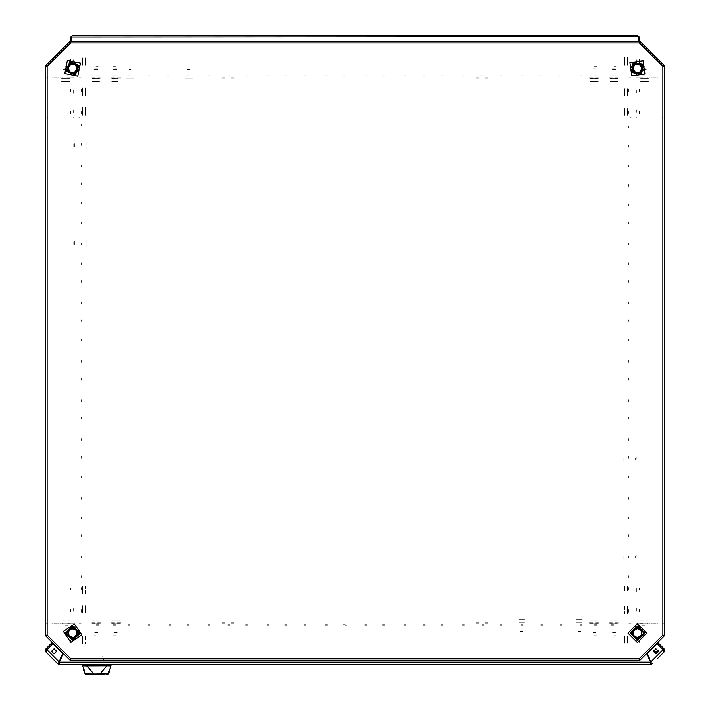 <?xml version="1.0" encoding="UTF-8"?>
<svg xmlns="http://www.w3.org/2000/svg" width="710" height="710" viewBox="0 0 710 710"><rect width="100%" height="100%" fill="white"/><g stroke="black" fill="none" stroke-linecap="round" stroke-linejoin="round"><path stroke-width="0.53" stroke-dasharray="3.55 2.66" d="M104.166 662.625L102.675 656.439M104.13 665.27L105.204 664.888M89.549 665.27L88.466 664.888M81.189 145.417L81.189 143.615L81.189 145.417M80.017 145.417L80.017 143.615L80.017 145.417M81.189 125.856L81.189 124.055L81.189 125.856M80.017 125.856L80.017 124.055L80.017 125.856M81.189 91.83L81.189 89.282L81.189 91.83M80.017 91.83L80.017 89.282L80.017 91.83M81.189 111.381L81.189 113.928L81.189 111.381M80.017 111.381L80.017 113.928L80.017 111.381M81.189 590.161L81.189 587.614L81.189 590.161M80.017 590.161L80.017 587.614L80.017 590.161M81.189 609.712L81.189 612.26L81.189 609.712M80.017 609.712L80.017 612.26L80.017 609.712M81.189 164.968L81.189 166.77L81.189 164.968M80.017 164.968L80.017 166.77L80.017 164.968M81.189 184.529L81.189 182.727L81.189 184.529M80.017 184.529L80.017 182.727L80.017 184.529M81.189 204.089L81.189 202.288L81.189 204.089M80.017 204.089L80.017 202.288L80.017 204.089M81.189 223.65L81.189 221.848L81.189 223.65M80.017 223.65L80.017 221.848L80.017 223.65M81.189 243.202L81.189 245.003L81.189 243.202M80.017 243.202L80.017 245.003L80.017 243.202M81.189 262.762L81.189 264.564L81.189 262.762M80.017 262.762L80.017 264.564L80.017 262.762M81.189 282.323L81.189 280.521L81.189 282.323M80.017 282.323L80.017 280.521L80.017 282.323M81.189 301.874L81.189 303.676L81.189 301.874M80.017 301.874L80.017 303.676L80.017 301.874M81.189 321.435L81.189 319.633L81.189 321.435M80.017 321.435L80.017 319.633L80.017 321.435M81.189 340.995L81.189 339.194L81.189 340.995M80.017 340.995L80.017 339.194L80.017 340.995M81.189 360.547L81.189 362.348L81.189 360.547M80.017 360.547L80.017 362.348L80.017 360.547M81.189 380.107L81.189 378.306L81.189 380.107M80.017 380.107L80.017 378.306L80.017 380.107M81.189 399.668L81.189 401.469L81.189 399.668M80.017 399.668L80.017 401.469L80.017 399.668M81.189 419.228L81.189 417.427L81.189 419.228M80.017 419.228L80.017 417.427L80.017 419.228M81.189 438.78L81.189 440.582L81.189 438.78M80.017 438.78L80.017 440.582L80.017 438.78M81.189 458.341L81.189 456.539L81.189 458.341M80.017 458.341L80.017 456.539L80.017 458.341M81.189 477.901L81.189 476.099L81.189 477.901M80.017 477.901L80.017 476.099L80.017 477.901M81.189 497.453L81.189 499.254L81.189 497.453M80.017 497.453L80.017 499.254L80.017 497.453M81.189 517.013L81.189 518.815L81.189 517.013M80.017 517.013L80.017 518.815L80.017 517.013M81.189 536.574L81.189 534.772L81.189 536.574M80.017 536.574L80.017 534.772L80.017 536.574M81.189 556.125L81.189 557.927L81.189 556.125M80.017 556.125L80.017 557.927L80.017 556.125M81.189 575.686L81.189 577.487L81.189 575.686M80.017 575.686L80.017 577.487L80.017 575.686M57.093 623.797L56.143 623.797L57.093 623.797M57.093 77.745L56.143 77.745L57.093 77.745M55.371 623.797L53.818 623.797L55.371 623.797M55.371 77.745L53.818 77.745L55.371 77.745M53.046 623.797L52.096 623.797L53.046 623.797M53.046 77.745L52.096 77.745L53.046 77.745M57.59 623.797L58.974 623.797L57.59 623.797M57.59 77.745L58.974 77.745L57.59 77.745M60.394 623.797L60.962 623.797L60.394 623.797M60.394 77.745L60.962 77.745L60.394 77.745M59.738 623.797L60.208 623.797L59.738 623.797M59.738 77.745L60.208 77.745L59.738 77.745M67.184 623.797L69.189 623.797L67.184 623.797M68.018 623.797L68.817 623.797L68.018 623.797M67.184 77.745L69.189 77.745L67.184 77.745M68.018 77.745L68.817 77.745L68.018 77.745M69.243 623.797L70.041 623.797L69.243 623.797M68.87 623.797L70.876 623.797L68.87 623.797M69.243 77.745L70.041 77.745L69.243 77.745M68.87 77.745L70.876 77.745L68.87 77.745M71.461 623.797L73.414 623.797L71.461 623.797M72.296 623.797L72.864 623.797L72.296 623.797M71.461 77.745L73.414 77.745L71.461 77.745M72.296 77.745L72.864 77.745L72.296 77.745M79.467 623.797L81.189 623.797L79.467 623.797M79.467 77.745L81.189 77.745L79.467 77.745M579.91 624.578L581.712 624.578L579.91 624.578M579.91 625.759L581.712 625.759L579.91 625.759M560.359 624.578L562.16 624.578L560.359 624.578M560.359 625.759L562.16 625.759L560.359 625.759M540.798 624.578L542.6 624.578L540.798 624.578M540.798 625.759L542.6 625.759L540.798 625.759M521.238 624.578L523.039 624.578L521.238 624.578M521.238 625.759L523.039 625.759L521.238 625.759M501.686 624.578L499.884 624.578L501.686 624.578M501.686 625.759L499.884 625.759L501.686 625.759M482.125 624.578L483.927 624.578L482.125 624.578M482.125 625.759L483.927 625.759L482.125 625.759M462.565 624.578L464.367 624.578L462.565 624.578M462.565 625.759L464.367 625.759L462.565 625.759M443.013 624.578L441.212 624.578L443.013 624.578M443.013 625.759L441.212 625.759L443.013 625.759M423.453 624.578L425.255 624.578L423.453 624.578M423.453 625.759L425.255 625.759L423.453 625.759M403.892 624.578L405.694 624.578L403.892 624.578M403.892 625.759L405.694 625.759L403.892 625.759M384.341 624.578L382.539 624.578L384.341 624.578M384.341 625.759L382.539 625.759L384.341 625.759M364.78 624.578L366.582 624.578L364.78 624.578M364.78 625.759L366.582 625.759L364.78 625.759M345.22 624.578L343.418 624.578L345.22 624.578M345.22 625.759L347.021 625.759M325.659 624.578L327.461 624.578L325.659 624.578M325.659 625.759L327.461 625.759L325.659 625.759M306.108 624.578L304.306 624.578L306.108 624.578M306.108 625.759L304.306 625.759L306.108 625.759M286.547 624.578L284.745 624.578L286.547 624.578M286.547 625.759L284.745 625.759L286.547 625.759M266.987 624.578L268.788 624.578L266.987 624.578M266.987 625.759L268.788 625.759L266.987 625.759M247.435 624.578L245.633 624.578L247.435 624.578M247.435 625.759L245.633 625.759L247.435 625.759M227.874 624.578L229.676 624.578L227.874 624.578M227.874 625.759L229.676 625.759L227.874 625.759M208.314 624.578L210.116 624.578L208.314 624.578M208.314 625.759L210.116 625.759L208.314 625.759M188.762 624.578L186.961 624.578L188.762 624.578M188.762 625.759L186.961 625.759L188.762 625.759M169.202 624.578L171.004 624.578L169.202 624.578M169.202 625.759L171.004 625.759L169.202 625.759M149.641 624.578L147.84 624.578L149.641 624.578M149.641 625.759L147.84 625.759L149.641 625.759M130.09 624.578L128.288 624.578L130.09 624.578M130.09 625.759L128.288 625.759L130.09 625.759M613.946 624.578L611.399 624.578L613.946 624.578M613.946 625.759L611.399 625.759L613.946 625.759M594.385 624.578L596.933 624.578L594.385 624.578M594.385 625.759L596.933 625.759L594.385 625.759M115.615 624.578L113.067 624.578L115.615 624.578M115.615 625.759L113.067 625.759L115.615 625.759M96.054 624.578L98.601 624.578L96.054 624.578M96.054 625.759L98.601 625.759L96.054 625.759M81.969 624.578L81.969 625.918M628.03 624.578L628.03 625.918M81.969 633.48L81.969 634.305M628.03 633.48L628.03 634.305M81.969 635.725L81.969 636.533M81.969 634.9L81.969 636.897M628.03 635.725L628.03 636.533M628.03 634.9L628.03 636.897M81.969 636.586L81.969 638.583M81.969 636.959L81.969 637.757M628.03 636.586L628.03 638.583M628.03 636.959L628.03 637.757M81.969 645.567L81.969 646.038M81.969 644.733L81.969 645.381M628.03 645.567L628.03 646.038M628.03 644.733L628.03 645.381M81.969 647.626L81.969 646.801M628.03 647.626L628.03 646.801M81.969 658.844L81.969 660.566L81.969 658.844M628.03 658.844L628.03 660.566L628.03 658.844M81.969 653.298L81.969 652.73M628.03 653.298L628.03 652.73M81.969 651.957L81.969 650.404M628.03 651.957L628.03 650.404M81.969 649.632L81.969 649.064M628.03 649.632L628.03 649.064M626.85 226.774L626.85 229.516L626.85 226.774M628.03 226.774L628.03 229.516L628.03 226.774M81.969 226.774L81.969 229.516L81.969 226.774M83.15 229.516L83.15 226.774L83.15 229.516M626.85 483.767L626.85 481.025L626.85 483.767M628.03 483.767L628.03 481.025L628.03 483.767M81.969 483.767L81.969 481.025L81.969 483.767M83.15 481.025L83.15 483.767L83.15 481.025M81.969 614.017L81.969 604.636M83.15 604.636L83.15 614.017M81.969 594.465L81.969 585.076M83.15 585.076L83.15 594.465M81.969 107.086L81.969 116.467M83.15 116.467L83.15 107.086M81.969 87.525L81.969 96.915M83.15 96.915L83.15 87.525M608.86 622.626L618.25 622.626M101.139 622.626L91.75 622.626M120.7 622.626L111.31 622.626M589.3 622.626L598.69 622.626M231.007 622.626L233.741 622.626L231.007 622.626M224.742 622.626L222.008 622.626L224.742 622.626M478.993 622.626L476.259 622.626L478.993 622.626M485.258 622.626L487.992 622.626L485.258 622.626M608.86 623.797L618.25 623.797M589.3 623.797L598.69 623.797M120.7 623.797L111.31 623.797M101.139 623.797L91.75 623.797M231.007 623.797L233.741 623.797L231.007 623.797M224.742 623.797L222.008 623.797L224.742 623.797M478.993 623.797L476.259 623.797L478.993 623.797M485.258 623.797L487.992 623.797L485.258 623.797M618.25 78.916L608.86 78.916M598.69 78.916L589.3 78.916M111.31 78.916L120.7 78.916M91.75 78.916L101.139 78.916M231.007 78.916L233.741 78.916L231.007 78.916M224.742 78.916L222.008 78.916L224.742 78.916M478.993 78.916L476.259 78.916L478.993 78.916M485.258 78.916L487.992 78.916L485.258 78.916M101.139 77.745L91.75 77.745M120.7 77.745L111.31 77.745M589.3 77.745L598.69 77.745M608.86 77.745L618.25 77.745M231.007 77.745L233.741 77.745L231.007 77.745M224.742 77.745L222.008 77.745L224.742 77.745M478.993 77.745L476.259 77.745L478.993 77.745M485.258 77.745L487.992 77.745L485.258 77.745M626.85 96.915L626.85 87.525M626.85 604.636L626.85 614.017M626.85 585.076L626.85 594.465M626.85 116.467L626.85 107.086M626.85 474.768L626.85 472.026L626.85 474.768M626.85 220.517L626.85 217.775L626.85 220.517M628.03 107.086L628.03 116.467M628.03 594.465L628.03 585.076M628.03 614.017L628.03 604.636M628.03 87.525L628.03 96.915M628.03 474.768L628.03 472.026L628.03 474.768M628.03 220.517L628.03 217.775L628.03 220.517M83.15 474.768L83.15 472.026L83.15 474.768M83.15 220.517L83.15 217.775L83.15 220.517M81.969 474.768L81.969 472.026L81.969 474.768M81.969 220.517L81.969 217.775L81.969 220.517M636.24 556.196L636.24 554.954L636.24 556.196M635.654 556.028L635.654 557.891L635.654 556.028M626.85 555.921L626.85 559.844L626.85 555.921M623.957 555.921L623.957 559.844L623.957 555.921M626.85 556.028L626.85 557.891L626.85 556.028M128.918 69.527L131.261 69.527L128.918 69.527M131.838 70.121L128.324 70.121L131.838 70.121M133.791 78.916L126.371 78.916L133.791 78.916M133.791 81.81L126.371 81.81L133.791 81.81M131.838 78.916L128.324 78.916L131.838 78.916M521.832 632.015L520.066 632.015L521.832 632.015M520.35 631.43L523.004 631.43L520.35 631.43M519.356 622.626L524.956 622.626L519.356 622.626M519.356 619.732L524.956 619.732L519.356 619.732M520.35 622.626L523.004 622.626L520.35 622.626M636.24 458.509L636.24 457.169L636.24 458.509M635.654 458.083L635.654 460.098L635.654 458.083M626.85 457.79L626.85 462.059L626.85 457.79M623.957 457.79L623.957 462.059L623.957 457.79M626.85 458.083L626.85 460.098L626.85 458.083M73.76 244.346L73.76 242.03L73.76 244.346M74.346 241.489L74.346 244.968L74.346 241.489M83.15 239.581L83.15 246.92L83.15 239.581M86.043 239.581L86.043 246.92L86.043 239.581M83.15 241.489L83.15 244.968L83.15 241.489M73.76 146.562L73.76 144.245L73.76 146.562M74.346 143.704L74.346 147.174L74.346 143.704M83.15 141.796L83.15 149.127L83.15 141.796M86.043 141.796L86.043 149.127L86.043 141.796M83.15 143.704L83.15 147.174L83.15 143.704M187.618 69.527L189.934 69.527L187.618 69.527M190.475 70.121L186.996 70.121L190.475 70.121M192.383 78.916L185.044 78.916L192.383 78.916M192.383 81.81L185.044 81.81L192.383 81.81M190.475 78.916L186.996 78.916L190.475 78.916M579.156 632.015L581.091 632.015L579.156 632.015M581.055 631.43L578.153 631.43L581.055 631.43M582.324 622.626L576.201 622.626L582.324 622.626M582.324 619.732L576.201 619.732L582.324 619.732M581.055 622.626L578.153 622.626L581.055 622.626M70.627 111.381L70.627 113.538L70.627 111.381M115.615 75.793L113.067 75.793L115.615 75.793M115.615 66.403L113.458 66.403L115.615 66.403M80.017 61.317L80.017 59.161L80.017 61.317M70.627 61.317L70.627 59.161L70.627 61.317M65.542 75.793L67.698 75.793L65.542 75.793M65.542 66.403L67.698 66.403L65.542 66.403M96.054 75.793L98.601 75.793L96.054 75.793M96.054 66.403L98.202 66.403L96.054 66.403M70.627 91.83L70.627 89.673L70.627 91.83M55.114 77.745L56.223 77.745L55.114 77.745M62.054 77.745L63.199 77.745L62.054 77.745M79.626 77.745L78.846 77.745L79.626 77.745M74.151 77.745L73.37 77.745L74.151 77.745M47.552 77.745L46.771 77.745L47.552 77.745M81.969 58.965L81.969 57.821L81.969 58.965M81.969 51.999L81.969 50.889L81.969 51.999M81.969 42.698L81.969 40.976L81.969 42.698M81.969 43.319L81.969 42.538L81.969 43.319M81.969 69.136L81.969 69.926L81.969 69.136M81.969 74.612L81.969 75.402L81.969 74.612M121.871 42.538L121.871 43.319L121.871 42.538M121.871 74.612L121.871 75.402L121.871 74.612M121.871 69.136L121.871 69.926L121.871 69.136M47.552 117.647L46.771 117.647L47.552 117.647M79.626 117.647L78.846 117.647L79.626 117.647M74.151 117.647L73.37 117.647L74.151 117.647M629.983 111.381L629.983 113.928L629.983 111.381M639.373 111.381L639.373 113.538L639.373 111.381M594.385 75.793L596.933 75.793L594.385 75.793M594.385 66.403L596.542 66.403L594.385 66.403M629.983 61.317L629.983 59.161L629.983 61.317M639.373 61.317L639.373 59.161L639.373 61.317M644.458 75.793L642.302 75.793L644.458 75.793M644.458 66.403L642.302 66.403L644.458 66.403M613.946 75.793L611.399 75.793L613.946 75.793M613.946 66.403L616.094 66.403L613.946 66.403M629.983 91.83L629.983 89.282L629.983 91.83M639.373 91.83L639.373 89.673L639.373 91.83M654.886 77.745L653.777 77.745L654.886 77.745M647.946 77.745L646.801 77.745L647.946 77.745M630.373 77.745L631.154 77.745L630.373 77.745M635.849 77.745L636.63 77.745L635.849 77.745M662.448 77.745L663.229 77.745L662.448 77.745M628.03 58.965L628.03 57.821L628.03 58.965M628.03 51.999L628.03 50.889L628.03 51.999M628.03 42.698L628.03 40.976L628.03 42.698M628.03 43.319L628.03 42.538L628.03 43.319M628.03 69.136L628.03 69.926L628.03 69.136M628.03 74.612L628.03 75.402L628.03 74.612M588.128 42.538L588.128 43.319L588.128 42.538M588.128 74.612L588.128 75.402L588.128 74.612M588.128 69.136L588.128 69.926L588.128 69.136M662.448 117.647L663.229 117.647L662.448 117.647M630.373 117.647L631.154 117.647L630.373 117.647M635.849 117.647L636.63 117.647L635.849 117.647M115.615 635.139L113.458 635.139L115.615 635.139M70.627 590.161L70.627 588.004L70.627 590.161M65.542 625.759L67.698 625.759L65.542 625.759M65.542 635.139L67.698 635.139L65.542 635.139M80.017 640.225L80.017 642.381L80.017 640.225M70.627 640.225L70.627 642.381L70.627 640.225M70.627 609.712L70.627 611.869L70.627 609.712M96.054 635.139L93.906 635.139L96.054 635.139M81.969 650.653L81.969 649.543L81.969 650.653M81.969 643.721L81.969 642.577L81.969 643.721M81.969 626.149L81.969 626.93L81.969 626.149M81.969 631.625L81.969 632.406L81.969 631.625M81.969 658.223L81.969 659.004L81.969 658.223M63.199 623.797L62.054 623.797L63.199 623.797M56.223 623.797L55.114 623.797L56.223 623.797M47.552 623.797L46.771 623.797L47.552 623.797M73.37 623.797L74.151 623.797L73.37 623.797M78.846 623.797L79.626 623.797L78.846 623.797M46.771 583.904L47.552 583.904L46.771 583.904M78.846 583.904L79.626 583.904L78.846 583.904M73.37 583.904L74.151 583.904L73.37 583.904M121.871 658.223L121.871 659.004L121.871 658.223M121.871 626.149L121.871 626.93L121.871 626.149M121.871 631.625L121.871 632.406L121.871 631.625M594.385 635.139L596.542 635.139L594.385 635.139M629.983 590.161L629.983 587.614L629.983 590.161M639.373 590.161L639.373 588.004L639.373 590.161M644.458 625.759L642.302 625.759L644.458 625.759M644.458 635.139L642.302 635.139L644.458 635.139M629.983 640.225L629.983 642.381L629.983 640.225M639.373 640.225L639.373 642.381L639.373 640.225M629.983 609.712L629.983 612.26L629.983 609.712M639.373 609.712L639.373 611.869L639.373 609.712M613.946 635.139L616.094 635.139L613.946 635.139M628.03 650.653L628.03 649.543L628.03 650.653M628.03 643.721L628.03 642.577L628.03 643.721M628.03 626.149L628.03 626.93L628.03 626.149M628.03 631.625L628.03 632.406L628.03 631.625M628.03 658.223L628.03 659.004L628.03 658.223M646.801 623.797L647.946 623.797L646.801 623.797M653.777 623.797L654.886 623.797L653.777 623.797M662.448 623.797L663.229 623.797L662.448 623.797M636.63 623.797L635.849 623.797L636.63 623.797M631.154 623.797L630.373 623.797L631.154 623.797M663.229 583.904L662.448 583.904L663.229 583.904M631.154 583.904L630.373 583.904L631.154 583.904M636.63 583.904L635.849 583.904L636.63 583.904M588.128 658.223L588.128 659.004L588.128 658.223M588.128 626.149L588.128 626.93L588.128 626.149M588.128 631.625L588.128 632.406L588.128 631.625M612.623 632.557L615.508 632.557L612.623 632.557M615.765 631.971L611.798 631.971L615.765 631.971M617.256 623.176L610.032 623.176L617.256 623.176M617.256 620.043L610.032 620.043L617.256 620.043M615.765 623.176L611.798 623.176L615.765 623.176M636.79 589.824L636.79 591.723L636.79 589.824M636.204 590.613L636.204 588.004L636.204 590.613M627.4 590.986L627.4 586.247L627.4 590.986M624.267 590.986L624.267 586.247L624.267 590.986M627.4 590.613L627.4 588.004L627.4 590.613M636.79 92.788L636.79 90.259L636.79 92.788M636.204 90.507L636.204 93.977L636.204 90.507M627.4 89.433L627.4 95.735L627.4 89.433M624.267 89.433L624.267 95.735L624.267 89.433M627.4 90.507L627.4 93.977L627.4 90.507M612.419 68.985L615.508 68.985L612.419 68.985M616.049 69.571L611.798 69.571L616.049 69.571M617.771 78.375L610.032 78.375L617.771 78.375M617.771 81.499L610.032 81.499L617.771 81.499M616.049 78.375L611.798 78.375L616.049 78.375M645.701 68.985L642.887 68.985L645.701 68.985M642.745 69.571L646.606 69.571L642.745 69.571M641.352 78.375L648.363 78.375L641.352 78.375M641.352 81.499L648.363 81.499L641.352 81.499M642.745 78.375L646.606 78.375L642.745 78.375M73.796 592.14L73.796 588.004L73.796 592.14M82.6 593.764L82.6 586.247L82.6 593.764M85.732 593.764L85.732 586.247L85.732 593.764M82.6 592.14L82.6 588.004L82.6 592.14M73.21 608.559L73.21 611.283L73.21 608.559M73.796 611.31L73.796 607.565L73.796 611.31M82.6 612.606L82.6 605.808L82.6 612.606M85.732 612.606L85.732 605.808L85.732 612.606M82.6 611.31L82.6 607.565L82.6 611.31M593.063 632.557L595.956 632.557L593.063 632.557M596.205 631.971L592.238 631.971L596.205 631.971M597.696 623.176L590.471 623.176L597.696 623.176M597.696 620.043L590.471 620.043L597.696 620.043M596.205 623.176L592.238 623.176L596.205 623.176M592.841 68.985L595.956 68.985L592.841 68.985M598.264 78.375L590.471 78.375L598.264 78.375M598.264 81.499L590.471 81.499L598.264 81.499M115.02 68.985L117.177 68.985L115.02 68.985M116.422 69.571L113.458 69.571L116.422 69.571M117.088 78.375L111.701 78.375L117.088 78.375M117.088 81.499L111.701 81.499L117.088 81.499M116.422 78.375L113.458 78.375L116.422 78.375M636.79 112.109L636.79 109.819L636.79 112.109M636.204 110.378L636.204 113.538L636.204 110.378M627.4 109.562L627.4 115.295L627.4 109.562M624.267 109.562L624.267 115.295L624.267 109.562M627.4 110.378L627.4 113.538L627.4 110.378M636.79 609.659L636.79 611.283L636.79 609.659M636.204 609.801L636.204 607.565L636.204 609.801M627.4 609.872L627.4 605.808L627.4 609.872M624.267 609.872L624.267 605.808L624.267 609.872M627.4 609.801L627.4 607.565L627.4 609.801M73.21 109.926L73.21 112.952L73.21 109.926M73.796 113.387L73.796 109.233L73.796 113.387M82.6 115.029L82.6 107.476L82.6 115.029M85.732 115.029L85.732 107.476L85.732 115.029M82.6 113.387L82.6 109.233L82.6 113.387M95.992 68.985L97.616 68.985L95.992 68.985M96.134 69.571L93.906 69.571L96.134 69.571M96.205 78.375L92.14 78.375L96.205 78.375M96.205 81.499L92.14 81.499L96.205 81.499M96.134 78.375L93.906 78.375L96.134 78.375M73.21 90.507L73.21 93.392L73.21 90.507M73.796 93.649L73.796 89.673L73.796 93.649M82.6 95.131L82.6 87.916L82.6 95.131M85.732 95.131L85.732 87.916L85.732 95.131M82.6 93.649L82.6 89.673L82.6 93.649M116.52 632.557L114.044 632.557L116.52 632.557M114.372 631.971L117.762 631.971L114.372 631.971M113.351 623.176L119.528 623.176L113.351 623.176M113.351 620.043L119.528 620.043L113.351 620.043M114.372 623.176L117.762 623.176L114.372 623.176M636.79 639.275L636.79 641.796L636.79 639.275M636.204 641.538L636.204 638.077L636.204 641.538M627.4 642.603L627.4 636.32L627.4 642.603M624.267 642.603L624.267 636.32L624.267 642.603M627.4 641.538L627.4 638.077L627.4 641.538M94.732 632.557L97.616 632.557L94.732 632.557M97.873 631.971L93.906 631.971L97.873 631.971M99.364 623.176L92.14 623.176L99.364 623.176M99.364 620.043L92.14 620.043L99.364 620.043M97.873 623.176L93.906 623.176L97.873 623.176M636.79 639.071L636.79 641.796L636.79 639.071M636.204 641.813L636.204 638.077L636.204 641.813M627.4 643.109L627.4 636.32L627.4 643.109M624.267 643.109L624.267 636.32L624.267 643.109M627.4 641.813L627.4 638.077L627.4 641.813M73.796 638.077L73.796 642.381L73.796 638.077M82.6 636.32L82.6 644.139L82.6 636.32M85.732 636.32L85.732 644.139L85.732 636.32M82.6 638.077L82.6 642.381L82.6 638.077M67.104 632.557L63.98 632.557L67.104 632.557M63.394 631.971L67.698 631.971L63.394 631.971M61.637 623.176L69.456 623.176L61.637 623.176M61.637 620.043L69.456 620.043L61.637 620.043M63.394 623.176L67.698 623.176L63.394 623.176M73.21 62.702L73.21 59.755L73.21 62.702M73.796 59.409L73.796 63.465L73.796 59.409M82.6 57.847L82.6 65.231L82.6 57.847M85.732 57.847L85.732 65.231L85.732 57.847M82.6 59.409L82.6 63.465L82.6 59.409M636.79 62.471L636.79 59.755L636.79 62.471M636.204 59.729L636.204 63.465L636.204 59.729M627.4 58.433L627.4 65.231L627.4 58.433M624.267 58.433L624.267 65.231L624.267 58.433M627.4 59.729L627.4 63.465L627.4 59.729M636.204 63.421L636.204 59.161L636.204 63.421M627.4 65.134L627.4 57.404L627.4 65.134M624.267 65.134L624.267 57.404L624.267 65.134M627.4 63.421L627.4 59.161L627.4 63.421M73.21 61.202L73.21 62.879L73.21 61.202M73.796 61.477L73.796 59.161L73.796 61.477M82.6 61.61L82.6 57.404L82.6 61.61M85.732 61.61L85.732 57.404L85.732 61.61M82.6 61.477L82.6 59.161L82.6 61.477M646.02 632.557L642.887 632.557L646.02 632.557M642.31 631.971L646.606 631.971L642.31 631.971M640.544 623.176L648.363 623.176L640.544 623.176M640.544 620.043L648.363 620.043L640.544 620.043M642.31 623.176L646.606 623.176L642.31 623.176M66.385 68.985L63.98 68.985L66.385 68.985M64.388 69.571L67.698 69.571L64.388 69.571M63.438 78.375L69.456 78.375L63.438 78.375M63.438 81.499L69.456 81.499L63.438 81.499M64.388 78.375L67.698 78.375L64.388 78.375M636.204 60.004L636.204 63.465L636.204 60.004M627.4 58.939L627.4 65.231L627.4 58.939M624.267 58.939L624.267 65.231L624.267 58.939M627.4 60.004L627.4 63.465L627.4 60.004M645.949 68.985L642.887 68.985L645.949 68.985M642.399 69.571L646.606 69.571L642.399 69.571M640.722 78.375L648.363 78.375L640.722 78.375M640.722 81.499L648.363 81.499L640.722 81.499M642.399 78.375L646.606 78.375L642.399 78.375M65.888 68.985L63.98 68.985L65.888 68.985M65.08 69.571L67.698 69.571L65.08 69.571M64.699 78.375L69.456 78.375L64.699 78.375M64.699 81.499L69.456 81.499L64.699 81.499M65.08 78.375L67.698 78.375L65.08 78.375M636.204 63.465L636.204 59.161L636.204 63.465M627.4 65.222L627.4 57.404L627.4 65.222M624.267 65.222L624.267 57.404L624.267 65.222M627.4 63.465L627.4 59.161L627.4 63.465M73.21 62.746L73.21 59.755L73.21 62.746M73.796 59.356L73.796 63.465L73.796 59.356M82.6 57.75L82.6 65.231L82.6 57.75M85.732 57.75L85.732 65.231L85.732 57.75M636.79 639.63L636.79 641.796L636.79 639.63M636.204 641.05L636.204 638.077L636.204 641.05M627.4 641.725L627.4 636.32L627.4 641.725M624.267 641.725L624.267 636.32L624.267 641.725M627.4 641.05L627.4 638.077L627.4 641.05M66.989 68.985L63.98 68.985L66.989 68.985M63.554 69.571L67.698 69.571L63.554 69.571M61.93 78.375L69.456 78.375L61.93 78.375M61.93 81.499L69.456 81.499L61.93 81.499M63.554 78.375L67.698 78.375L63.554 78.375M73.21 60.545L73.21 62.879L73.21 60.545M73.796 62.382L73.796 59.161L73.796 62.382M85.732 63.252L85.732 57.404L85.732 63.252M82.6 62.382L82.6 59.161L82.6 62.382M636.79 639.887L636.79 641.796L636.79 639.887M636.204 640.695L636.204 638.077L636.204 640.695M627.4 641.077L627.4 636.32L627.4 641.077M624.267 641.077L624.267 636.32L624.267 641.077M627.4 640.695L627.4 638.077L627.4 640.695M67.104 68.985L63.98 68.985L67.104 68.985M63.394 69.571L67.698 69.571L63.394 69.571M61.637 78.375L69.456 78.375L61.637 78.375M61.637 81.499L69.456 81.499L61.637 81.499M63.394 78.375L67.698 78.375L63.394 78.375M643.615 68.985L646.02 68.985L643.615 68.985M645.612 69.571L642.302 69.571L645.612 69.571M646.561 78.375L640.544 78.375L646.561 78.375M646.561 81.499L640.544 81.499L646.561 81.499M645.612 78.375L642.302 78.375L645.612 78.375M636.79 611.159L636.79 608.15L636.79 611.159M636.204 607.724L636.204 611.869L636.204 607.724M627.4 606.1L627.4 613.626L627.4 606.1M624.267 606.1L624.267 613.626L624.267 606.1M627.4 607.724L627.4 611.869L627.4 607.724M114.292 632.557L117.177 632.557L114.292 632.557M117.434 631.971L113.458 631.971L117.434 631.971M118.925 623.176L111.701 623.176L118.925 623.176M118.925 620.043L111.701 620.043L118.925 620.043M117.434 623.176L113.458 623.176L117.434 623.176M73.21 608.39L73.21 611.283L73.21 608.39M73.796 611.541L73.796 607.565L73.796 611.541M82.6 613.023L82.6 605.808L82.6 613.023M85.732 613.023L85.732 605.808L85.732 613.023M82.6 611.541L82.6 607.565L82.6 611.541M82.6 593.755L82.6 586.247L82.6 593.755M85.732 593.755L85.732 586.247L85.732 593.755M595.441 68.985L592.823 68.985L595.441 68.985M591.758 78.375L598.299 78.375L591.758 78.375M591.758 81.499L598.299 81.499L591.758 81.499M73.21 112.792L73.21 109.819L73.21 112.792M73.796 109.446L73.796 113.538L73.796 109.446M82.6 107.858L82.6 115.295L82.6 107.858M85.732 107.858L85.732 115.295L85.732 107.858M82.6 109.446L82.6 113.538L82.6 109.446M114.656 68.985L117.177 68.985L114.656 68.985M116.928 69.571L113.458 69.571L116.928 69.571M118.011 78.375L111.701 78.375L118.011 78.375M118.011 81.499L111.701 81.499L118.011 81.499M116.928 78.375L113.458 78.375L116.928 78.375M636.79 112.437L636.79 109.819L636.79 112.437M636.204 109.935L636.204 113.538L636.204 109.935M627.4 108.754L627.4 115.295L627.4 108.754M624.267 108.754L624.267 115.295L624.267 108.754M627.4 109.935L627.4 113.538L627.4 109.935M615.33 68.985L612.384 68.985L615.33 68.985M612.038 69.571L616.094 69.571L612.038 69.571M610.485 78.375L617.86 78.375L610.485 78.375M610.485 81.499L617.86 81.499L610.485 81.499M612.038 78.375L616.094 78.375L612.038 78.375M636.79 93.099L636.79 90.259L636.79 93.099M636.204 90.072L636.204 93.977L636.204 90.072M627.4 88.635L627.4 95.735L627.4 88.635M624.267 88.635L624.267 95.735L624.267 88.635M627.4 90.072L627.4 93.977L627.4 90.072M73.21 93.392L73.21 90.259L73.21 93.392M73.796 89.673L73.796 93.977L73.796 89.673M82.6 87.916L82.6 95.735L82.6 87.916M85.732 87.916L85.732 95.735L85.732 87.916M82.6 89.673L82.6 93.977L82.6 89.673M94.732 68.985L97.616 68.985L94.732 68.985M97.873 69.571L93.906 69.571L97.873 69.571M99.364 78.375L92.14 78.375L99.364 78.375M99.364 81.499L92.14 81.499L99.364 81.499M97.873 78.375L93.906 78.375L97.873 78.375M636.79 590.161L636.79 588.599L636.79 590.161M636.204 590.161L636.204 588.004L636.204 590.161M627.4 590.161L627.4 586.247L627.4 590.161M624.267 590.161L624.267 586.247L624.267 590.161M628.811 556.125L628.811 557.927L628.811 556.125M629.983 556.125L629.983 557.927L629.983 556.125M628.811 575.686L628.811 577.487L628.811 575.686M629.983 575.686L629.983 577.487L629.983 575.686M628.811 609.712L628.811 612.26L628.811 609.712M628.811 590.161L628.811 587.614L628.811 590.161M628.811 111.381L628.811 113.928L628.811 111.381M628.811 91.83L628.811 89.282L628.811 91.83M628.811 536.574L628.811 534.772L628.811 536.574M629.983 536.574L629.983 534.772L629.983 536.574M628.811 517.013L628.811 518.815L628.811 517.013M629.983 517.013L629.983 518.815L629.983 517.013M628.811 497.453L628.811 499.254L628.811 497.453M629.983 497.453L629.983 499.254L629.983 497.453M628.811 477.901L628.811 476.099L628.811 477.901M629.983 477.901L629.983 476.099L629.983 477.901M628.811 458.341L628.811 456.539L628.811 458.341M629.983 458.341L629.983 456.539L629.983 458.341M628.811 438.78L628.811 440.582L628.811 438.78M629.983 438.78L629.983 440.582L629.983 438.78M628.811 419.228L628.811 417.427L628.811 419.228M629.983 419.228L629.983 417.427L629.983 419.228M628.811 399.668L628.811 401.469L628.811 399.668M629.983 399.668L629.983 401.469L629.983 399.668M628.811 380.107L628.811 378.306L628.811 380.107M629.983 380.107L629.983 378.306L629.983 380.107M628.811 360.547L628.811 362.348L628.811 360.547M629.983 360.547L629.983 362.348L629.983 360.547M628.811 340.995L628.811 339.194L628.811 340.995M629.983 340.995L629.983 339.194L629.983 340.995M628.811 321.435L628.811 319.633L628.811 321.435M629.983 321.435L629.983 319.633L629.983 321.435M628.811 301.874L628.811 303.676L628.811 301.874M629.983 301.874L629.983 303.676L629.983 301.874M628.811 282.323L628.811 280.521L628.811 282.323M629.983 282.323L629.983 280.521L629.983 282.323M628.811 262.762L628.811 264.564L628.811 262.762M629.983 262.762L629.983 264.564L629.983 262.762M628.811 243.202L628.811 245.003L628.811 243.202M629.983 243.202L629.983 245.003L629.983 243.202M628.811 223.65L628.811 221.848L628.811 223.65M629.983 223.65L629.983 221.848L629.983 223.65M628.811 204.089L628.811 205.891L628.811 204.089M629.983 204.089L629.983 205.891L629.983 204.089M628.811 184.529L628.811 186.331L628.811 184.529M629.983 184.529L629.983 186.331L629.983 184.529M628.811 164.968L628.811 166.77L628.811 164.968M629.983 164.968L629.983 166.77L629.983 164.968M628.811 145.417L628.811 147.218L628.811 145.417M629.983 145.417L629.983 147.218L629.983 145.417M628.811 125.856L628.811 127.658L628.811 125.856M629.983 125.856L629.983 127.658L629.983 125.856M652.907 77.745L653.857 77.745L652.907 77.745M652.907 623.797L653.857 623.797L652.907 623.797M654.629 77.745L656.182 77.745L654.629 77.745M654.629 623.797L656.182 623.797L654.629 623.797M656.954 77.745L657.904 77.745L656.954 77.745M656.954 623.797L657.904 623.797L656.954 623.797M652.41 77.745L651.026 77.745L652.41 77.745M652.41 623.797L651.026 623.797L652.41 623.797M649.606 77.745L649.038 77.745L649.606 77.745M649.606 623.797L649.038 623.797L649.606 623.797M650.262 77.745L649.792 77.745L650.262 77.745M650.262 623.797L649.792 623.797L650.262 623.797M642.816 77.745L640.81 77.745L642.816 77.745M641.982 77.745L641.183 77.745L641.982 77.745M642.816 623.797L640.81 623.797L642.816 623.797M641.982 623.797L641.183 623.797L641.982 623.797M640.757 77.745L639.958 77.745L640.757 77.745M641.13 77.745L639.124 77.745L641.13 77.745M640.757 623.797L639.958 623.797L640.757 623.797M641.13 623.797L639.124 623.797L641.13 623.797M638.538 77.745L636.586 77.745L638.538 77.745M637.704 77.745L637.136 77.745L637.704 77.745M638.538 623.797L636.586 623.797L638.538 623.797M637.704 623.797L637.136 623.797L637.704 623.797M630.533 77.745L628.811 77.745L630.533 77.745M630.533 623.797L628.811 623.797L630.533 623.797M46.922 623.797L46.381 623.797L46.922 623.797M46.922 77.745L46.381 77.745L46.922 77.745M663.078 623.797L663.619 623.797L663.078 623.797M130.09 76.964L128.288 76.964L130.09 76.964M130.09 75.793L128.288 75.793L130.09 75.793M149.641 76.964L147.84 76.964L149.641 76.964M149.641 75.793L147.84 75.793L149.641 75.793M169.202 76.964L167.4 76.964L169.202 76.964M169.202 75.793L167.4 75.793L169.202 75.793M188.762 76.964L186.961 76.964L188.762 76.964M188.762 75.793L186.961 75.793L188.762 75.793M208.314 76.964L210.116 76.964L208.314 76.964M208.314 75.793L210.116 75.793L208.314 75.793M227.874 76.964L229.676 76.964L227.874 76.964M227.874 75.793L229.676 75.793L227.874 75.793M247.435 76.964L245.633 76.964L247.435 76.964M247.435 75.793L245.633 75.793L247.435 75.793M266.987 76.964L268.788 76.964L266.987 76.964M266.987 75.793L268.788 75.793L266.987 75.793M286.547 76.964L284.745 76.964L286.547 76.964M286.547 75.793L284.745 75.793L286.547 75.793M306.108 76.964L304.306 76.964L306.108 76.964M306.108 75.793L304.306 75.793L306.108 75.793M325.659 76.964L327.461 76.964L325.659 76.964M325.659 75.793L327.461 75.793L325.659 75.793M345.22 76.964L343.418 76.964L345.22 76.964M345.22 75.793L343.418 75.793L345.22 75.793M364.78 76.964L366.582 76.964L364.78 76.964M364.78 75.793L366.582 75.793L364.78 75.793M384.341 76.964L382.539 76.964L384.341 76.964M384.341 75.793L382.539 75.793L384.341 75.793M403.892 76.964L405.694 76.964L403.892 76.964M403.892 75.793L405.694 75.793L403.892 75.793M423.453 76.964L425.255 76.964L423.453 76.964M423.453 75.793L425.255 75.793L423.453 75.793M443.013 76.964L441.212 76.964L443.013 76.964M443.013 75.793L441.212 75.793L443.013 75.793M462.565 76.964L464.367 76.964L462.565 76.964M462.565 75.793L464.367 75.793L462.565 75.793M482.125 76.964L480.324 76.964L482.125 76.964M482.125 75.793L480.324 75.793L482.125 75.793M501.686 76.964L499.884 76.964L501.686 76.964M501.686 75.793L499.884 75.793L501.686 75.793M521.238 76.964L523.039 76.964L521.238 76.964M521.238 75.793L523.039 75.793L521.238 75.793M540.798 76.964L538.996 76.964L540.798 76.964M540.798 75.793L538.996 75.793L540.798 75.793M560.359 76.964L558.557 76.964L560.359 76.964M560.359 75.793L558.557 75.793L560.359 75.793M579.91 76.964L581.712 76.964L579.91 76.964M579.91 75.793L581.712 75.793L579.91 75.793M96.054 76.964L98.601 76.964L96.054 76.964M115.615 76.964L113.067 76.964L115.615 76.964M594.385 76.964L596.933 76.964L594.385 76.964M613.946 76.964L611.399 76.964L613.946 76.964M628.03 76.964L628.03 75.793M81.969 76.964L81.969 75.793M628.03 68.062L628.03 67.237M81.969 68.062L81.969 67.237M628.03 65.817L628.03 65.009M628.03 66.642L628.03 64.645M81.969 65.817L81.969 65.009M81.969 66.642L81.969 64.645M628.03 64.956L628.03 62.959M628.03 64.592L628.03 63.785M81.969 64.956L81.969 62.959M81.969 64.592L81.969 63.785M628.03 55.983L628.03 55.336M628.03 56.809L628.03 56.161M81.969 55.983L81.969 55.336M81.969 56.809L81.969 56.161M628.03 53.916L628.03 54.741M81.969 53.916L81.969 54.741M628.03 48.244L628.03 48.812M81.969 48.244L81.969 48.812M628.03 49.585L628.03 51.147M81.969 49.585L81.969 51.147M628.03 51.91L628.03 52.478M81.969 51.91L81.969 52.478M628.03 625.084L628.03 626.3M81.969 625.084L81.969 626.3"/><path stroke-width="1.06" d="M664.8 69.136L664.4 68.045L664.4 77.745M664.4 623.797L664.4 633.497L664.8 632.361M45.6 77.745L45.6 69.376M45.6 633.497L45.6 623.797M89.016 674.03L89.407 674.5L104.272 674.189L89.096 674.03M85.484 674.03L88.182 674.03M86.673 664.489L86.771 665.625L110.902 665.882L110.92 665.27L82.759 665.27L82.786 665.9L110.92 665.758L108.186 674.03M45.2 632.406L45.2 69.376M89.407 674.03L89.407 674.482L104.272 674.5M630.373 633.187L637.411 626.149L644.458 633.187L637.411 640.225L630.373 633.187M65.675 634.509L71.257 626.273L79.502 631.856L73.911 640.101L65.675 634.509M66.119 71.142L69.802 61.894L79.05 65.568L75.375 74.825L66.119 71.142M631.785 72.58L633.187 62.729L643.047 64.131L641.636 73.991L631.785 72.58M77.772 76.183L80.407 63.172L67.397 60.527L64.761 73.547L77.772 76.183M629.903 62.729L631.785 75.864L644.928 73.991L643.047 60.847L629.903 62.729M63.367 631.421L70.814 642.408L81.801 634.953L74.355 623.966L63.367 631.421M628.03 633.187L637.411 642.577L646.801 633.187L637.411 623.797L628.03 633.187M637.411 75.438L644.458 69.039L638.769 61.406L637.411 61.273L630.338 68.355L637.411 75.438M73.938 626.273L79.635 633.87L72.589 640.269L65.506 633.187L72.589 626.149M73.938 61.45L79.635 69.039L72.589 75.438L65.506 68.355L72.589 61.317M638.769 626.273L644.458 633.87L637.411 640.269L630.338 633.187L637.411 626.149M54.084 653.892L51.502 651.31L54.084 648.727L56.667 651.31L54.084 653.892M655.916 648.727L653.333 651.31L655.916 653.892L658.498 651.31L655.916 648.727M643.908 633.187L637.411 626.69L630.924 633.187L637.411 639.683L643.908 633.187M78.961 631.962L71.364 626.806L66.207 634.412L73.813 639.559L78.961 631.962M78.553 65.79L70.015 62.391L66.625 70.929L75.154 74.319L78.553 65.79M642.612 64.459L633.515 63.163L632.219 72.251L641.308 73.556L642.612 64.459M70.414 660.176L70.627 658.614L69.678 659.874L45.901 636.098L47.162 635.139L45.6 635.361L47.162 635.139L45.822 636.018L69.749 659.945L70.627 658.614L70.308 660.176L639.692 660.176L639.373 658.614L639.586 660.176M640.322 659.874L639.373 658.614L640.251 659.945L664.098 636.098L640.322 659.874M662.838 635.139L664.098 636.098L662.838 635.139L664.4 635.468L662.838 635.139L662.838 66.403L664.4 66.074L662.838 66.403L664.178 65.524L662.838 66.403L639.373 42.928L640.251 41.597L639.373 42.928L639.692 41.366L639.373 42.928L70.627 42.928L70.308 41.366L70.627 42.928L69.678 41.668L70.627 42.928L47.162 66.403L45.901 65.453L69.678 41.668L45.822 65.524L47.162 66.403L45.6 66.074L47.162 66.403L47.162 635.139L70.627 658.614L639.373 658.614L662.838 635.139M664.4 635.361L664.4 66.181M664.098 65.453L640.322 41.668M639.586 41.366L70.414 41.366M45.6 66.181L45.6 635.361M46.496 65.959L45.822 65.524L45.6 66.074M45.715 66.101L46.381 66.243M70.468 42.147L70.308 41.366L69.749 41.597M69.82 41.695L70.192 42.263M639.808 42.263L640.251 41.597L639.692 41.366M639.666 41.491L639.533 42.147M663.619 66.243L664.4 66.074L664.178 65.524M664.072 65.595L663.504 65.959M663.504 635.583L664.178 636.018L664.4 635.468M664.285 635.441L663.619 635.308M639.533 659.395L639.692 660.176L640.251 659.945M640.18 659.847L639.808 659.279M70.192 659.279L69.749 659.945L70.308 660.176M70.334 660.06L70.468 659.395M46.381 635.308L45.6 635.468L45.822 636.018M45.928 635.956L46.496 635.583M45.6 68.045L45.2 69.136L45.6 68.045M641.325 630.924L637.411 628.669L633.506 630.924L633.506 635.441L637.411 637.704L641.325 635.441L641.325 630.924L641.875 630.613L641.875 635.761L637.411 638.334L637.411 637.704M641.325 635.441L641.875 635.761M637.411 638.334L632.956 635.761L633.506 635.441M632.956 635.761L632.956 630.613L633.506 630.924M76.005 630.231L71.737 628.749L68.32 631.705L69.172 636.142L73.441 637.624L76.849 634.669L76.005 630.231L76.476 629.814L77.452 634.873L73.556 638.246L73.441 637.624M76.849 634.669L77.452 634.873M73.556 638.246L68.692 636.559L69.172 636.142M71.737 628.749L71.612 628.128L76.476 629.814M68.692 636.559L67.725 631.501L68.32 631.705M75.287 64.734L70.796 64.211L68.098 67.832L69.891 71.976L74.372 72.509L77.07 68.879L75.287 64.734L75.659 64.228L77.701 68.959L74.621 73.086L74.372 72.509M77.07 68.879L77.701 68.959M74.621 73.086L69.509 72.482L69.891 71.976M70.796 64.211L70.547 63.625L75.659 64.228M69.509 72.482L67.468 67.761L68.098 67.832M639.186 64.202L634.704 64.743L632.929 68.897L635.636 72.509L640.127 71.967L641.902 67.814L639.186 64.202L639.435 63.625L642.523 67.743L640.5 72.473L640.127 71.967M641.902 67.814L642.523 67.743M640.5 72.473L635.388 73.094L635.636 72.509M634.704 64.743L634.323 64.237L639.435 63.625M635.388 73.094L632.299 68.977L632.929 68.897M664.8 623.797L664.8 77.745M73.938 626.238L72.589 626.105M73.938 61.406L72.589 61.273M638.769 626.238L637.411 626.105M639.373 41.366L639.373 37.062L638.592 37.062L638.592 41.366M71.408 37.062L72.198 35.5L70.627 37.062L71.408 37.062L71.408 41.366M70.627 37.062L70.627 41.366M72.198 35.5L637.802 35.5L638.53 37.062L638.53 41.366M638.512 36.778L71.47 37.062L71.47 41.366M639.373 37.062L637.802 35.5M660.717 655.357L664.036 652.037L664.036 648.718L657.948 642.639L657.123 643.464L663.53 650.156L663.211 649.552L664.036 648.718L664.036 652.037L660.717 655.357M657.398 658.676L664.036 652.037L663.113 649.65L650.697 662.066L647.129 653.457L657.025 643.562L663.113 649.65M646.659 653.537L650.511 662.137L650.617 664.489L59.383 664.489L59.489 662.137L63.341 653.537M651.452 662.971L650.697 662.066L651.452 662.971L650.617 663.309M58.557 662.971L57.723 663.797L45.964 652.037L46.895 649.65L52.984 643.562L62.879 653.457L58.557 662.971L59.383 663.309L59.489 662.137L650.511 662.137L650.617 664.489L652.277 663.797M46.798 649.552L45.964 648.718L52.052 642.639L52.886 643.464L46.461 650.44L46.895 649.65L59.312 662.066L57.723 663.797L59.383 664.489L59.383 663.309M45.964 648.718L45.964 652.037M110.92 665.749L108.621 673.763L93.773 673.967L86.771 665.625M88.865 665.27L88.466 664.888M86.664 665.936L82.759 665.749L85.502 673.888L96.835 673.95M85.058 673.763L85.795 674.03L85.022 673.746L82.759 665.758L85.395 674.03M107.645 674.03L106.97 674.03M106.731 674.03L106.26 674.03M82.91 664.489L82.91 665.27L82.91 664.489M110.76 664.489L110.76 665.27M658.498 651.46L656.013 652.676L653.342 651.177L656.013 652.676M664.4 633.497L664.8 632.406M632.956 630.613L637.411 628.039L641.875 630.613M67.725 631.501L71.612 628.128M67.468 67.761L70.547 63.625M632.299 68.977L634.323 64.237M45.2 77.745L45.2 623.797M104.539 674.03L89.14 674.03M106.908 665.625L99.844 674.03M107.015 665.936L107.006 664.489M108.621 673.763L107.885 674.03M653.706 649.978L656.013 651.895L658.259 650.227M89.407 674.5L89.016 674.109M108.275 674.03L110.902 665.865"/></g></svg>
